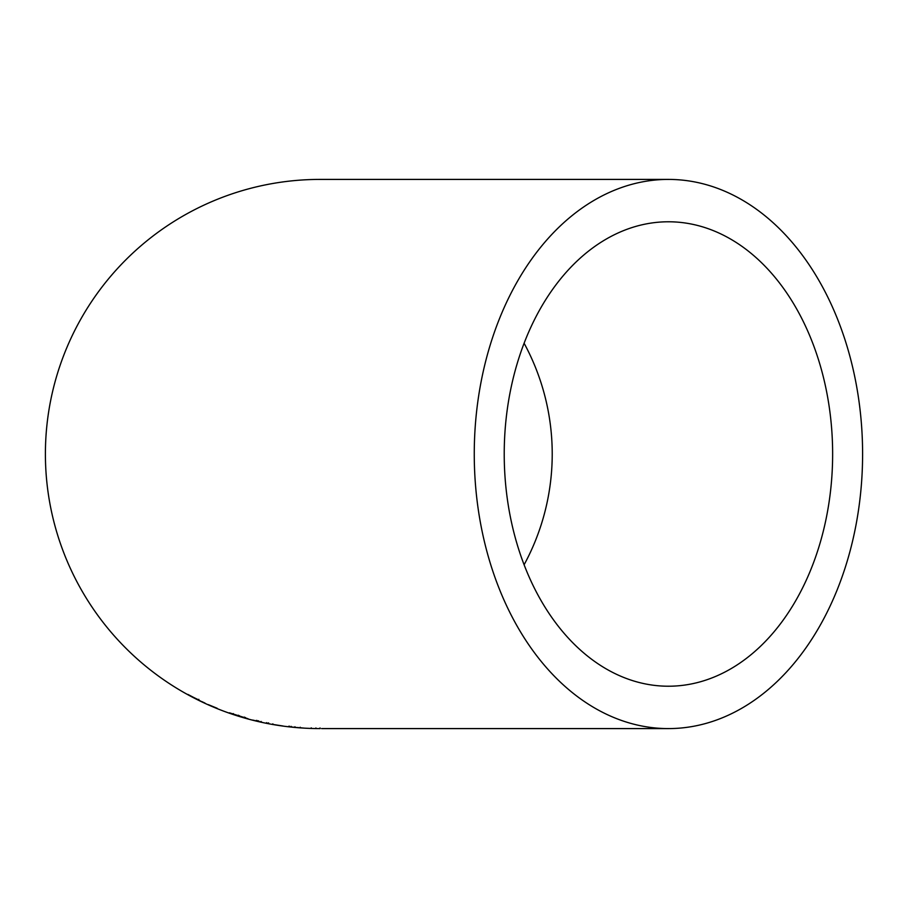 <?xml version="1.0" encoding="UTF-8"?>
<svg xmlns="http://www.w3.org/2000/svg" width="908" height="908" viewBox="0 0 908 908"><rect width="100%" height="100%" fill="white"/><g stroke="black" fill="none" stroke-linecap="round" stroke-linejoin="round"><path stroke-width="1.36" d="M668.436 728.591A274.591 194.164 90 0 0 862.6 454A274.591 194.164 90 0 0 668.436 179.409A274.591 194.164 90 0 0 474.26 454A274.591 194.164 90 0 0 668.436 728.591L321.58 728.591M668.436 179.409L319.991 179.409A274.591 274.591 0 0 0 45.4 454A274.591 274.591 0 0 0 319.991 728.591M294.93 727.331L303.783 728.068L294.93 727.331M272.74 724.402L282.933 725.991L272.74 724.402L272.843 723.824M261.935 722.2L252.867 720.101L261.935 722.2M252.526 720.055L260.937 722.098L252.526 720.055M268.541 723.528L268.654 722.927M248.054 718.75L229.452 712.814L248.054 718.75M217.16 708.274L208.238 704.608L217.16 708.274M204.992 703.098L201.769 701.578L204.992 703.098M201.758 701.702L187.865 694.416L201.758 701.702M504.224 454A232.221 164.212 90 0 0 668.436 686.221A232.221 164.212 90 0 0 832.636 454A232.221 164.212 90 0 0 668.436 221.779A232.221 164.212 90 0 0 504.224 454M524.109 564.753A232.221 232.221 0 0 0 524.109 343.247M198.591 699.864L191.724 696.504L198.568 700.023L198.852 699.342M239.451 715.81L239.281 716.378M244.218 717.116L244.059 717.683M238.917 716.151L245.319 718.103L238.917 716.151L239.088 715.595M245.489 717.536L245.319 718.103M238.146 715.776L244.286 717.695L238.146 715.776L238.327 715.22M233.322 713.586L233.118 714.244M244.456 717.127L244.286 717.695M257.225 720.532L257.089 721.111M258.61 720.793L258.474 721.372M256.465 720.385L256.328 720.952M261.095 721.44L260.971 722.008M266.543 722.632L266.43 723.211M261.061 721.531L260.937 722.098M267.951 722.95L267.837 723.517M288.835 726.184L288.767 726.775M294.986 726.831L294.941 727.421L300.23 727.83L289.629 726.831L294.93 727.41M291.286 726.389L291.23 726.967M294.941 726.752L294.884 727.342M300.276 727.251L300.23 727.83M311.251 727.841L311.24 728.42M315.927 727.955L315.916 728.545M320.149 728.012L320.149 728.591M319.934 728.012L319.922 728.591M289.697 726.252L289.629 726.831"/></g></svg>
